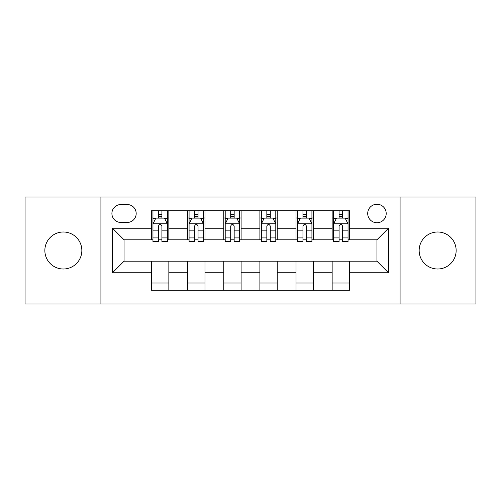 <?xml version="1.0" encoding="UTF-8"?>
<svg xmlns="http://www.w3.org/2000/svg" width="501" height="501" viewBox="0 0 501 501"><rect width="100%" height="100%" fill="white"/><g stroke="black" fill="none" stroke-linecap="round" stroke-linejoin="round"><path stroke-width="0.75" d="M437.655 232.001A18.499 18.499 0 0 0 419.155 250.5A18.499 18.499 0 0 0 437.655 268.999A18.499 18.499 0 0 0 456.148 250.5A18.499 18.499 0 0 0 437.655 232.001M63.345 232.001A18.499 18.499 0 0 0 44.852 250.5A18.499 18.499 0 0 0 63.345 268.999A18.499 18.499 0 0 0 81.845 250.5A18.499 18.499 0 0 0 63.345 232.001M376.952 204.251A9.25 9.25 0 0 0 367.703 213.501A9.25 9.25 0 0 0 376.952 222.751A9.25 9.25 0 0 0 386.202 213.501A9.25 9.25 0 0 0 376.952 204.251M400.08 303.969L475.95 303.969L475.95 197.031L400.08 197.031L400.08 303.969L100.92 303.969L100.92 197.031L25.05 197.031L25.05 303.969L100.92 303.969M120.866 222.463L127.223 222.463A8.962 8.962 0 0 0 136.184 213.501A8.962 8.962 0 0 0 127.223 204.546L120.866 204.546A8.962 8.962 0 0 0 111.905 213.501A8.962 8.962 0 0 0 120.866 222.463M400.08 197.031L100.92 197.031M151.502 272.757L112.487 272.757L112.487 228.243L151.502 228.243L151.502 239.804L124.048 239.804L124.048 261.196L151.502 261.196L151.502 290.242L349.498 290.242L349.498 261.196L376.952 261.196L376.952 239.804L349.498 239.804L349.498 228.243L388.513 228.243L388.513 272.757L349.498 272.757M349.498 228.243L349.498 210.758L151.502 210.758L151.502 228.243M332.15 210.758L332.15 239.804L333.597 239.804M339.089 239.804L342.559 239.804M348.051 239.804L349.498 239.804M332.15 239.804L311.923 239.804M296.022 210.758L296.022 239.804L297.469 239.804M302.961 239.804L306.43 239.804M296.022 239.804L275.788 239.804M259.894 210.758L259.894 239.804L261.34 239.804M266.833 239.804L270.302 239.804M259.894 239.804L239.66 239.804M223.765 210.758L223.765 239.804L225.212 239.804M230.698 239.804L234.167 239.804M223.765 239.804L203.531 239.804M187.637 210.758L187.637 239.804L189.077 239.804M194.57 239.804L198.039 239.804M187.637 239.804L167.403 239.804M151.502 239.804L152.949 239.804M158.441 239.804L161.911 239.804M151.502 261.196L168.85 261.196L168.85 290.242M349.498 261.196L168.85 261.196M168.85 210.758L168.85 239.804M151.502 217.985L152.949 217.985M158.441 217.985L161.911 217.985M167.403 217.985L168.85 217.985M151.502 283.015L168.85 283.015M187.637 261.196L187.637 290.242M204.978 210.758L204.978 239.804M187.637 217.985L189.077 217.985M194.57 217.985L198.039 217.985M203.531 217.985L204.978 217.985M204.978 261.196L204.978 290.242M187.637 283.015L204.978 283.015M223.765 261.196L223.765 290.242M241.106 261.196L241.106 290.242M223.765 283.015L241.106 283.015M241.106 210.758L241.106 239.804M223.765 217.985L225.212 217.985M230.698 217.985L234.167 217.985M239.66 217.985L241.106 217.985M259.894 261.196L259.894 290.242M277.235 261.196L277.235 290.242M259.894 283.015L277.235 283.015M277.235 210.758L277.235 239.804M259.894 217.985L261.34 217.985M266.833 217.985L270.302 217.985M275.788 217.985L277.235 217.985M296.022 261.196L296.022 290.242M313.363 261.196L313.363 290.242M296.022 283.015L313.363 283.015M313.363 210.758L313.363 239.804M296.022 217.985L297.469 217.985M302.961 217.985L306.43 217.985M311.923 217.985L313.363 217.985M332.15 261.196L332.15 290.242M332.15 283.015L349.498 283.015M332.15 217.985L333.597 217.985M339.089 217.985L342.559 217.985M348.051 217.985L349.498 217.985M124.048 239.804L112.487 228.243M124.048 261.196L112.487 272.757M388.513 228.243L376.952 239.804M388.513 272.757L376.952 261.196M161.911 214.516L158.441 214.516M167.403 237.919L161.911 237.919L161.911 241.538L167.403 241.538L167.403 223.909L164.51 218.129L155.842 218.129L152.949 223.909L152.949 241.538L158.441 241.538L158.441 237.919L152.949 237.919M152.949 223.909L152.949 210.758M167.403 223.909L167.403 210.758M158.441 218.129L158.441 210.758M161.911 210.758L161.911 218.129M161.911 237.919L161.911 226.076C160.752 223.847 159.6 223.847 158.441 226.076L158.441 237.919M198.039 214.516L194.57 214.516M203.531 237.919L198.039 237.919L198.039 241.538L203.531 241.538L203.531 223.909L200.638 218.129L191.971 218.129L189.077 223.909L189.077 241.538L194.57 241.538L194.57 237.919L189.077 237.919M189.077 223.909L189.077 210.758M203.531 223.909L203.531 210.758M194.57 218.129L194.57 210.758M198.039 210.758L198.039 218.129M198.039 237.919L198.039 226.076C196.887 223.847 195.728 223.847 194.57 226.076L194.57 237.919M234.167 214.516L230.698 214.516M239.66 237.919L234.167 237.919L234.167 241.538L239.66 241.538L239.66 223.909L236.773 218.129L228.099 218.129L225.212 223.909L225.212 241.538L230.698 241.538L230.698 237.919L225.212 237.919M225.212 223.909L225.212 210.758M239.66 223.909L239.66 210.758M230.698 218.129L230.698 210.758M234.167 210.758L234.167 218.129M234.167 237.919L234.167 226.076C233.015 223.847 231.857 223.847 230.698 226.076L230.698 237.919M270.302 214.516L266.833 214.516M275.788 237.919L270.302 237.919L270.302 241.538L275.788 241.538L275.788 223.909L272.901 218.129L264.227 218.129L261.34 223.909L261.34 241.538L266.833 241.538L266.833 237.919L261.34 237.919M261.34 223.909L261.34 210.758M275.788 223.909L275.788 210.758M266.833 218.129L266.833 210.758M270.302 210.758L270.302 218.129M270.302 237.919L270.302 226.076C269.143 223.847 267.991 223.847 266.833 226.076L266.833 237.919M306.43 214.516L302.961 214.516M311.923 237.919L306.43 237.919L306.43 241.538L311.923 241.538L311.923 223.909L309.029 218.129L300.362 218.129L297.469 223.909L297.469 241.538L302.961 241.538L302.961 237.919L297.469 237.919M297.469 223.909L297.469 210.758M311.923 223.909L311.923 210.758M302.961 218.129L302.961 210.758M306.43 210.758L306.43 218.129M306.43 237.919L306.43 226.076C305.272 223.847 304.12 223.847 302.961 226.076L302.961 237.919M342.559 214.516L339.089 214.516M348.051 237.919L342.559 237.919L342.559 241.538L348.051 241.538L348.051 223.909L345.158 218.129L336.49 218.129L333.597 223.909L333.597 241.538L339.089 241.538L339.089 237.919L333.597 237.919M333.597 223.909L333.597 210.758M348.051 223.909L348.051 210.758M339.089 218.129L339.089 210.758M342.559 210.758L342.559 218.129M342.559 237.919L342.559 226.076C341.406 223.847 340.248 223.847 339.089 226.076L339.089 237.919M187.637 272.757L168.85 272.757M187.637 228.243L168.85 228.243M223.765 228.243L204.978 228.243M223.765 272.757L204.978 272.757M259.894 228.243L241.106 228.243M259.894 272.757L241.106 272.757M296.022 228.243L277.235 228.243M296.022 272.757L277.235 272.757M332.15 228.243L313.363 228.243M332.15 272.757L313.363 272.757M167.328 223.765L153.024 223.765M152.949 218.474L155.667 218.474M164.685 218.474L167.403 218.474M158.441 230.166L152.949 230.166M167.403 230.166L161.911 230.166M161.911 216.357L158.441 216.357M203.456 223.765L189.153 223.765M189.077 218.474L191.795 218.474M200.813 218.474L203.531 218.474M194.57 230.166L189.077 230.166M203.531 230.166L198.039 230.166M198.039 216.357L194.57 216.357M239.591 223.765L225.281 223.765M225.212 218.474L227.924 218.474M236.942 218.474L239.66 218.474M230.698 230.166L225.212 230.166M239.66 230.166L234.167 230.166M234.167 216.357L230.698 216.357M275.719 223.765L261.409 223.765M261.34 218.474L264.058 218.474M273.076 218.474L275.788 218.474M266.833 230.166L261.34 230.166M275.788 230.166L270.302 230.166M270.302 216.357L266.833 216.357M311.847 223.765L297.544 223.765M297.469 218.474L300.187 218.474M309.205 218.474L311.923 218.474M302.961 230.166L297.469 230.166M311.923 230.166L306.43 230.166M306.43 216.357L302.961 216.357M347.976 223.765L333.672 223.765M333.597 218.474L336.315 218.474M345.333 218.474L348.051 218.474M339.089 230.166L333.597 230.166M348.051 230.166L342.559 230.166M342.559 216.357L339.089 216.357"/></g></svg>
